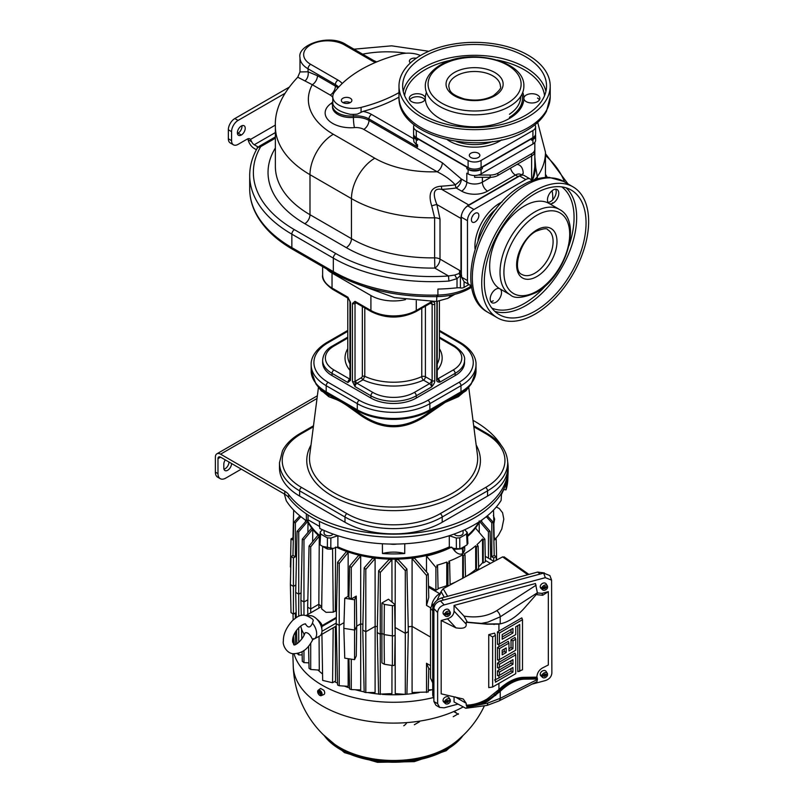 <?xml version="1.0" encoding="UTF-8"?>
<svg xmlns="http://www.w3.org/2000/svg" width="803" height="803" viewBox="0 0 803 803"><rect width="100%" height="100%" fill="white"/><g stroke="black" fill="none" stroke-linecap="round" stroke-linejoin="round"><path stroke-width="1.2" d="M433.098 606.064L432.265 605.101L434.333 603.404M437.013 600.393L441.048 591.58L444.25 597.211M504.455 557.402L502.598 556.87L443.186 588.699L441.048 591.58M432.265 605.101L430.528 608.202L430.528 678.103L432.727 682.881M544.374 572.951L537.629 572.077L441.811 597.874C436.21 599.791 433.178 603.334 432.727 608.503L432.727 695.197L433.901 699.102M551.571 580.097L549.904 575.58L543.641 573.111L440.445 600.895C436.4 602.27 434.222 604.82 433.901 608.554L433.901 701.521L435.949 705.275L439.683 707.433L437.635 703.679L437.635 612.559C437.956 608.825 440.134 606.275 444.179 604.9L545.327 577.668L551.591 580.137L551.872 672.924C551.551 676.658 549.372 679.208 545.327 680.583L531.967 684.176M457.83 704.141L444.179 707.814L439.683 707.433M537.458 592.945L541.995 593.357L548.329 591.65L548.329 664.984L542.708 667.835C539.235 669.782 537.297 672.723 536.906 676.678L537.458 678.997L536.936 681.657L498.824 701.009A5.501 3.363 -116.9 0 0 498.824 701.009L498.824 701.009A5.501 3.363 -116.9 0 0 500.229 698.349L537.458 679.448M454.056 605.432L464.004 616.092L467.366 622.174L487.973 623.971L500.229 623.851A46.193 26.67 120 0 0 524.66 607.781L537.458 593.196L535.45 583.52L454.056 605.432L454.056 611.133C453.735 614.867 451.557 617.417 447.512 618.792L441.178 620.498L441.178 693.832L463.241 698.991L466.212 703.277L466.212 705.164L467.366 707.162L465.83 708.286L454.056 701.963L454.056 696.803M444.802 614.084L444.34 613.622A3.222 2.379 141.1 0 0 444.29 614.124A3.222 2.379 141.1 0 0 444.34 614.596L444.802 615.058A3.142 2.319 141.1 0 0 445.304 615.961L443.657 614.385A3.433 2.539 -38.9 0 1 443.045 612.89A3.433 2.539 -38.9 0 1 445.484 609.497A3.433 2.539 -38.9 0 1 448.977 610.089L450.172 612.027A3.142 2.319 141.1 0 0 447.241 611.374A3.142 2.319 141.1 0 0 444.802 614.084L447.703 612.84M541.985 587.926L541.523 587.465A3.222 2.379 141.1 0 0 541.473 587.967A3.222 2.379 141.1 0 0 541.523 588.438L541.985 588.9A3.142 2.319 141.1 0 0 542.487 589.793L540.841 588.228A3.433 2.539 -38.9 0 1 540.228 586.722A3.433 2.539 -38.9 0 1 542.657 583.329A3.433 2.539 -38.9 0 1 546.16 583.922L547.345 585.869A3.142 2.319 141.1 0 0 544.424 585.206A3.142 2.319 141.1 0 0 541.985 587.926L544.876 586.672M444.802 701.641L444.34 701.18A3.222 2.379 141.1 0 0 444.29 701.681A3.222 2.379 141.1 0 0 444.34 702.153L444.802 702.605A3.142 2.319 141.1 0 0 445.304 703.508L443.657 701.932A3.433 2.539 -38.9 0 1 443.045 700.437A3.433 2.539 -38.9 0 1 445.484 697.044A3.433 2.539 -38.9 0 1 448.977 697.636L450.172 699.584A3.142 2.319 141.1 0 0 447.241 698.921A3.142 2.319 141.1 0 0 444.802 701.641L447.703 700.387M541.985 675.474L541.523 675.012A3.222 2.379 141.1 0 0 541.473 675.514A3.222 2.379 141.1 0 0 541.523 675.985L541.985 676.447A3.142 2.319 141.1 0 0 542.487 677.351L540.841 675.775A3.433 2.539 -38.9 0 1 540.228 674.269A3.433 2.539 -38.9 0 1 542.657 670.876A3.433 2.539 -38.9 0 1 546.16 671.479L547.345 673.416A3.142 2.319 141.1 0 0 544.424 672.763A3.142 2.319 141.1 0 0 541.985 675.474L544.876 674.219M515.727 654.846L515.727 673.687L492.64 687.017L492.64 636.909L495.421 635.303L495.421 682.199L512.946 672.081L512.946 667.474L499.406 675.293L499.406 672.081L512.946 664.272L512.946 659.664L499.406 667.474L499.406 664.272L515.727 654.846L515.034 653.05L498.924 662.355L498.924 659.735M515.727 639.218L515.727 650.239L499.406 659.664L499.406 648.633L508.951 643.123L508.951 650.942L512.946 648.633L512.946 640.824L515.727 639.218L515.034 637.421L511.039 639.72L511.039 647.539L508.951 648.744M508.951 643.123L508.269 641.326L498.924 646.716L498.924 644.106M519.712 671.388L519.712 624.493L515.727 626.792L515.727 634.611L499.406 644.026L499.406 633.005L522.492 619.675L522.492 669.782L517.815 671.679L517.815 625.587M522.492 619.675L521.799 617.878L498.924 631.088L498.924 624.122L487.2 624.212L466.212 622.285L466.212 624.162C466.593 627.735 463.18 628.97 455.984 627.866L441.178 620.498M536.936 593.778L537.157 594.722L542.708 595.284L548.329 591.65M466.212 705.164C473.529 704.974 480.525 702.896 487.2 698.951L498.924 689.546A47.387 27.362 -60 0 1 523.737 677.33L536.906 677.15M498.924 683.383L498.924 689.546L499.596 690.409L494.718 694.786L494.066 693.963M499.596 690.409A46.504 26.85 -60 0 1 523.947 678.425L524.66 679.177A46.193 26.67 120 0 0 500.229 691.323L487.973 701.109L480.856 704.552L487.973 702.976L500.229 698.349L500.229 691.323M524.66 679.177L537.458 678.997M480.856 704.552L467.366 707.162M492.64 687.017L488.736 687.629L488.736 634.661L494.578 633.115L495.421 635.303M494.578 680.011L498.924 677.983L498.924 675.373M499.406 675.293L497.458 675.604L497.458 670.957L498.924 670.164L498.924 667.554M499.406 667.474L497.458 667.785L497.458 663.137L498.924 662.355M499.406 659.664L497.458 659.966L497.458 647.509L498.924 646.716M499.406 644.026L497.458 644.337L497.458 631.881L498.924 631.088M467.366 622.174L466.563 621.944M537.458 592.734L500.229 616.824L487.973 622.104L480.856 623.509M499.406 633.005L497.458 631.881M512.946 633.005L502.186 639.218L502.186 634.611L512.946 628.398L512.946 633.005L511.039 631.911L502.186 637.02M511.039 629.502L511.039 631.911M499.406 648.633L497.458 647.509M512.946 648.633L511.039 647.539M512.946 640.824L511.039 639.72M506.181 652.548L502.186 654.846L502.186 650.239L506.181 647.941L506.181 652.548L504.274 651.444L502.186 652.648M504.274 649.035L504.274 651.444M499.406 664.272L497.458 663.137M492.64 636.909L488.736 634.661M512.946 672.081L511.039 670.987L498.924 677.983M511.039 670.987L511.039 668.578M499.406 672.081L497.458 670.957M512.946 664.272L511.039 663.168L498.924 670.164M511.039 663.168L511.039 660.759M450.081 613.05L450.393 613.552L448.014 614.195L447.622 613.713L450.081 613.05A3.222 2.379 141.1 0 0 450.122 612.649M445.304 615.961A3.142 2.319 141.1 0 0 448.225 616.152A3.142 2.319 141.1 0 0 450.393 613.552M448.014 613.221L450.393 612.579A3.142 2.319 141.1 0 0 450.172 612.027M447.622 613.713L447.793 612.95M444.802 615.058L447.181 614.415L447.181 615.058L448.014 614.195M447.181 614.415L444.34 614.596M447.181 612.83L448.014 614.827M447.532 613.482L446.799 613.823M545.197 587.063L547.576 586.421A3.142 2.319 141.1 0 0 547.345 585.869M547.255 586.893L547.576 587.394L545.197 588.037L544.805 587.555L547.255 586.893A3.222 2.379 141.1 0 0 547.305 586.491M542.487 589.793A3.142 2.319 141.1 0 0 545.408 589.994A3.142 2.319 141.1 0 0 547.576 587.394M541.523 588.438L543.812 587.435M544.805 587.555L544.976 586.782M541.985 588.9L545.197 588.669L545.197 588.037M544.976 587.394L543.812 587.706M545.197 586.421L544.364 586.662M544.805 587.445L544.805 586.692M544.705 587.324L545.197 588.669M450.081 700.607L450.393 701.109L447.622 701.27L450.081 700.607A3.222 2.379 141.1 0 0 450.122 700.206M445.304 703.508A3.142 2.319 141.1 0 0 448.225 703.699A3.142 2.319 141.1 0 0 450.393 701.109M448.014 700.768L450.393 700.136A3.142 2.319 141.1 0 0 450.172 699.584M447.622 701.27L447.793 700.497M444.802 702.605L448.014 702.384L448.014 701.742M447.181 701.973L446.799 701.491L444.34 702.153M447.181 700.377L448.014 702.384M447.532 701.029L446.799 701.38M545.197 674.61L547.576 673.968A3.142 2.319 141.1 0 0 547.345 673.416M547.255 674.44L547.576 674.942L545.197 675.584L544.805 675.102L547.255 674.44A3.222 2.379 141.1 0 0 547.305 674.038M542.487 677.351A3.142 2.319 141.1 0 0 545.408 677.541A3.142 2.319 141.1 0 0 547.576 674.942M541.523 675.985L543.812 674.982M544.805 675.102L544.976 674.339M541.985 676.447L544.364 675.805L544.364 676.447L545.197 675.584M544.976 674.942L543.812 675.263M545.197 673.978L544.364 674.219M544.805 674.992L544.805 674.239M544.705 674.871L545.197 676.216M432.727 610.822L430.528 608.202M431.643 605.653A11.001 6.354 -60 0 1 439.271 593.949L440.666 593.146M490.743 559.51L490.101 531.375L480.796 520.735M488.445 558.185L488.445 531.807L490.101 531.375M479.291 532.53L479.16 522.231M479.15 520.946L488.445 531.807M481.75 521.82L481.72 520.093M450.573 547.295A89.213 51.502 180 0 1 336.598 547.295M479.461 521.619A89.213 51.502 180 0 1 467.537 536.484M319.644 536.484A89.213 51.502 180 0 1 307.117 520.334M467.517 542.798L467.155 544.775A98.98 57.143 180 0 1 463.582 546.953A98.98 57.143 180 0 1 459.808 549.021L456.375 549.232L449.319 546.873A89.354 51.593 180 0 1 337.862 546.873L330.796 549.232L327.373 549.021A98.98 57.143 180 0 1 320.026 544.775L319.664 542.798M319.694 535.551A89.354 51.593 180 0 1 307.408 520.173M478.819 522.04A89.354 51.593 180 0 1 467.487 535.551M467.908 543.591L467.336 532.71L464.756 529.719M449.319 546.873L449.268 535.701L456.315 538.05L459.748 537.839A98.518 56.872 0 0 0 463.251 535.912A98.518 56.872 0 0 0 466.583 533.895L466.944 531.917M463.08 530.472L463.08 533.172A4.587 2.65 180 0 1 460.26 535.621A4.587 2.65 180 0 1 455.261 535.049A4.587 2.65 180 0 1 454.167 534.035M467.155 544.775L466.583 533.895M459.748 537.839L459.808 549.021M382.459 553.518A89.183 51.482 0 0 0 404.722 553.518A26.68 15.398 0 0 0 382.459 553.518L382.389 543.761M322.425 529.719L320.236 531.917L320.598 533.895A98.518 56.872 0 0 0 327.423 537.839L330.856 538.05L337.892 535.711L337.862 546.873M404.782 543.761L404.722 553.518M319.273 543.591L320.236 531.917M333.004 534.035A4.587 2.65 180 0 1 331.92 535.049A4.587 2.65 180 0 1 326.921 535.621A4.587 2.65 180 0 1 324.091 533.172L324.091 530.472M320.598 533.895L320.026 544.775M327.373 549.021L327.423 537.839M396.873 544.053A12.246 7.066 180 0 1 390.308 544.053M308.051 514.994L308.051 519.802L306.405 520.745A114.257 65.966 180 0 1 286.249 500.721L284.342 493.986M308.051 519.802L319.634 526.487M506.271 482.934A114.558 66.137 0 0 0 508.108 472.636L507.807 479.742A114.257 65.966 180 0 1 506.01 489.87L506.271 482.934A114.558 66.137 180 0 1 501.504 493.203L501.132 500.389A114.257 65.966 180 0 1 474.382 524.76A114.257 65.966 180 0 1 319.745 528.444L319.353 521.378A114.558 66.137 180 0 1 306.344 513.86A114.558 66.137 0 0 1 288.608 497.479A18.328 10.58 0 0 0 284.774 494.236L220.564 457.158L217.974 458.654A3.664 2.118 60 0 1 218.727 456.977A3.664 2.118 60 0 1 220.564 457.158M506.01 489.87L503.772 489.519L501.433 494.558M508.108 472.636A114.558 66.137 0 0 0 508.148 471L508.148 468.008A114.558 66.137 180 0 1 417.008 532.75A114.558 66.137 180 0 1 288.608 494.487A18.328 10.58 180 0 0 284.774 491.235L220.564 454.167A7.327 4.236 60 0 0 216.9 453.805L317.356 395.799M501.504 493.203A114.558 66.137 180 0 1 319.353 521.378M472.987 420.33A114.558 66.137 180 0 1 501.202 445.334M507.677 462.016A114.558 66.137 180 0 1 508.148 468.008M301.085 592.805L298.736 594.16L295.695 592.403L297.07 531.375L306.385 520.735L306.344 513.86M473.82 426.784L485.614 433.59A65.987 38.092 180 0 1 485.614 487.471A2.75 1.586 -120 0 1 487.551 490.834L442.192 517.022A68.737 39.688 180 0 1 344.989 517.022L299.619 490.834A68.737 39.688 180 0 1 279.494 462.769L279.494 468.008A68.737 39.688 0 0 0 299.619 496.073L344.989 522.261A68.737 39.688 0 0 0 442.192 522.261L487.551 496.073A68.737 39.688 0 0 0 507.687 468.008L507.687 462.769A68.737 39.688 180 0 1 487.551 490.834L487.551 496.073M217.974 458.654L217.974 473.619A11.001 6.354 120 0 0 220.253 478.658L217.653 477.163A11.001 6.354 -60 0 1 215.375 472.124L215.375 457.158A7.327 4.236 60 0 1 216.9 453.805M225.282 459.888A5.501 3.172 120 0 0 223.806 464.275L223.806 468.008A5.501 3.172 120 0 0 224.94 470.528A5.501 3.172 120 0 0 229.176 469.052A5.501 3.172 120 0 0 231.575 463.522L228.985 462.026A5.501 3.172 120 0 1 223.967 469.213M220.253 478.658A11.001 6.354 120 0 0 225.743 478.116L241.301 469.133M467.145 389.264L458.383 396.692L445.233 402.393L428.39 414.007C405.194 431 381.987 431 358.79 414.007L348.361 406.539C343.865 403.357 339.789 400.998 336.116 399.472L328.798 396.692L320.036 389.264M471.21 384.015A50.95 29.42 180 0 1 460.721 392.808A2.75 1.586 -120 0 0 460.982 391.834A51.322 29.631 180 0 0 476.018 370.876L471.21 384.015L465.86 390.91L459.105 395.106L445.324 401.48L427.999 413.063C405.063 429.786 382.118 429.786 359.182 413.063L348.361 405.455L321.31 390.91L315.97 384.015A50.95 29.42 180 0 0 326.45 392.808A2.75 1.586 -60 0 1 326.189 391.834L357.295 409.791A2.75 1.586 -60 0 0 357.556 410.765L359.182 413.063L358.79 414.007M332.03 375.593A32.08 18.519 180 0 1 322.635 362.504L322.635 360.256A32.08 18.519 0 0 0 332.03 373.355L332.03 375.593L370.906 398.047L370.906 395.799A32.08 18.519 0 0 0 416.275 395.799L431.502 387.006C433.861 384.366 434.945 382.258 434.744 380.712L434.744 304.257C434.945 302.47 433.861 301.617 431.502 301.707L416.275 310.49A32.08 18.519 180 0 1 370.906 310.49L370.906 295.524L332.03 273.08A32.08 18.519 180 0 1 326.67 268.985M455.15 375.593L455.15 373.355A32.08 18.519 0 0 0 464.546 360.256L464.546 362.504A32.08 18.519 180 0 1 455.15 375.593L416.275 398.047A32.08 18.519 180 0 1 370.906 398.047M436.942 301.486L436.681 379.588C436.481 381.375 437.555 382.228 439.924 382.148L455.15 373.355A2.75 1.586 60 0 0 453.213 369.982A29.33 16.933 0 0 0 453.213 346.043L439.412 338.073M347.769 338.073L333.968 346.043A29.33 16.933 0 0 0 333.968 369.982L349.847 379.146A2.75 1.586 120 0 0 347.9 382.519L350.499 380.351L350.499 302.38L347.9 297.21A2.75 1.586 120 0 0 348.472 298.475A2.75 1.586 120 0 0 348.512 298.495M356.171 302.912L355.679 303.203A4.587 2.65 -60 0 1 355.026 303.494L355.026 301.326L370.906 310.49A2.75 1.586 -60 0 0 371.478 311.755L355.599 302.59A2.75 1.586 -60 0 1 355.026 301.326L352.437 303.494L352.437 381.475L355.026 386.634A2.75 1.586 -60 0 1 356.974 383.262L372.853 392.436A29.33 16.933 0 0 0 414.328 392.436L429.555 383.643A2.75 1.586 60 0 1 431.502 387.006L432.144 380.712A1.837 1.054 0 0 0 434.744 380.712M405.485 299.629A32.08 18.519 180 0 1 370.906 295.524M436.681 303.132A1.837 1.054 180 0 0 437.223 302.39L437.223 378.835L439.924 382.148A2.75 1.586 -120 0 0 437.976 378.775L453.213 369.982M437.223 378.835A1.837 1.054 180 0 1 436.681 379.588M421.776 308.252L421.776 376.627A2.75 1.586 180 0 1 425.409 376.758L431.502 380.271A5.501 3.172 60 0 1 432.144 380.712L432.144 304.257L431.502 301.707A2.75 1.586 60 0 1 430.93 302.962L415.703 311.755A2.75 1.586 -120 0 0 416.275 310.49L416.275 300.894M431.151 302.872A2.75 1.586 -60 0 1 431.502 303.946A5.501 3.172 60 0 0 432.144 304.257A1.837 1.054 -0 0 0 434.744 304.257M352.437 303.494A1.837 1.054 180 0 0 355.026 303.494L355.026 386.634L370.906 395.799A2.75 1.586 120 0 1 372.853 392.436M355.679 381.024L361.701 377.551A1.837 1.054 60 0 0 362.996 379.789L364.793 376.346A45.821 26.459 0 0 0 421.776 376.627A2.75 1.385 -114.2 0 0 423.462 380.12A48.571 28.045 180 0 1 362.996 379.789L356.974 383.262A1.837 1.054 60 0 1 355.679 381.024A4.587 2.65 -60 0 0 355.026 381.475A1.837 1.054 180 0 1 352.437 381.475M431.502 380.271A2.75 1.586 120 0 1 429.555 383.643L423.462 380.12A2.75 1.586 120 0 0 425.409 376.758L425.409 306.154M322.635 266.646L322.635 274.947A32.08 18.519 180 0 0 332.03 288.046A2.75 1.586 -60 0 0 332.593 289.301L348.542 298.525L347.9 297.21L332.03 288.046L332.03 273.08M348.542 298.525L349.957 301.627L349.957 379.598A1.837 1.054 0 0 0 350.499 380.351M349.957 301.627A1.837 1.054 -0 0 0 350.499 302.38M333.968 369.982A2.75 1.586 120 0 0 332.03 373.355L347.9 382.519L349.927 379.929M256.418 149.739L254.26 148.495A9.164 5.29 -120 0 1 248.077 139.682L247.836 138.809M275.369 148.023A125.559 72.491 0 0 0 304.809 223.696L346.284 247.635A120.972 69.841 0 0 0 434.814 268.072L448.486 275.971L448.937 281.06L457.017 278.661L460.42 275.489A3.664 2.118 0 0 0 461.584 275.57A2.68 1.546 -120 0 0 461.364 274.425A3.664 0.944 -160.9 0 1 459.145 273.452A3.664 2.078 57.3 0 0 460.42 275.489L460.42 287.926A7.327 4.236 0 0 0 457.017 287.825A139.3 80.43 180 0 1 437.916 289.08L437.916 295.062A139.3 80.43 180 0 1 333.325 271.585L291.85 247.635A143.888 83.07 180 0 1 249.703 188.896L249.703 175.425A143.888 83.07 0 0 0 291.85 234.165L291.85 247.635A3.664 2.118 -60 0 0 292.603 249.311C275.178 239.214 262.852 227.139 255.645 213.096C251.7 205.247 249.723 197.177 249.703 188.896M468.992 284.543L464.054 287.394A3.664 2.118 180 0 1 460.42 287.926M471.421 285.165A9.164 5.29 -60 0 1 469.364 284.754L464.184 281.763A9.164 5.29 -60 0 1 464.054 281.682L461.584 277.165L461.584 275.57M469.364 284.754A9.164 5.29 -60 0 1 467.466 280.558L461.584 277.165M467.466 280.558L467.466 220.695L461.313 217.141L461.364 274.425M275.369 138.176L261.276 146.307A3.664 2.118 0 0 0 260.393 147.15A140.224 80.952 0 0 0 294.44 229.678L335.915 253.628A135.637 78.313 0 0 0 448.486 275.971L454.839 275.017L459.145 273.452A7.327 4.236 120 0 0 459.687 270.46L460.982 273.432A7.819 4.517 120 0 0 461.313 271.605M460.982 273.432L460.982 218.456L436.902 204.554L440.004 219.058L440.004 259.098L459.687 270.46M332.783 101.7A11.001 6.354 180 0 1 330.946 103.567A25.666 14.815 0 0 0 328.467 120.229A25.666 14.815 0 0 0 354.444 127.617A11.001 6.354 180 0 1 363.779 129.403L437.123 171.752C444.852 175.596 450.895 179.952 455.241 184.82A98.508 56.872 180 0 1 441.399 186.176A7.327 0.582 -93.2 0 0 441.791 189.408L468.761 204.986A11.001 6.354 120 0 0 465.198 208.047M461.855 213.839A11.001 6.354 120 0 0 460.982 218.456M468.761 204.986L518.015 176.55L515.416 175.054L487.551 191.144A18.328 10.58 180 0 1 461.635 191.144L456.184 187.992A7.327 4.236 120 0 0 461.374 179.019A7.327 1.666 -39.5 0 1 455.241 184.82A7.327 1.425 -98 0 0 456.184 187.992A102.473 59.161 180 0 1 441.791 189.408C433.851 187.892 432.225 192.941 436.902 204.554A7.327 1.486 158.4 0 0 431.733 205.949L434.634 217.824L434.634 257.853A7.327 4.236 180 0 1 440.004 259.098A7.327 4.236 120 0 1 434.814 268.072L434.634 257.853A113.645 65.615 0 0 1 351.463 238.662L351.463 198.622A113.645 65.615 0 0 0 434.634 217.824A7.327 4.236 180 0 1 440.004 219.058M520.374 175.616A11.001 6.354 120 0 0 518.015 176.55M474.593 175.476L474.593 177.282L490.151 177.282A11.001 6.354 0 0 0 497.92 175.425L531.626 155.973A11.001 6.354 0 0 0 534.838 151.486L534.838 142.362A9.164 5.29 180 0 0 535.601 140.254L535.601 135.767A9.164 5.29 180 0 1 532.921 139.511L531.626 140.254A11.001 6.354 0 0 0 534.838 136.018M534.838 142.502L534.818 166.572A7.327 1.646 2.9 0 0 535.701 167.325L534.838 157.067M413.675 138.758L413.896 141.609A9.164 5.29 180 0 0 416.275 143.998L417.57 144.751L417.57 146.989L415.322 143.356M416.275 143.998L416.275 139.511L417.57 140.254L417.57 138.758L466.814 167.195A11.001 6.354 0 0 0 471.251 168.75M482.372 168.69A11.001 6.354 0 0 1 466.814 168.69L468.109 169.443A9.164 5.29 180 0 0 481.077 169.443L482.372 168.69L482.372 167.195L531.626 138.758A11.001 6.354 0 0 0 533.614 137.193M490.834 177.272L482.372 182.161A11.001 6.354 180 0 1 466.814 182.161L466.814 173.187L468.109 173.93L468.109 169.443M333.325 134.272A32.993 19.051 120 0 0 309.988 174.683A118.222 68.255 0 0 1 275.369 126.412C274.606 110.232 282.064 93.831 297.752 77.198L312.287 84.716A85.228 49.204 0 0 0 333.325 134.272L374.8 158.221A80.651 46.564 0 0 0 437.123 171.752A7.327 4.236 120 0 0 442.312 162.778L461.374 179.019L466.814 182.161A7.327 4.236 -60 0 1 461.635 191.144M420.481 55.517A20.165 11.643 0 0 0 400.165 54.142A128.309 74.077 0 0 0 334.5 92.054A20.165 11.643 0 0 0 332.783 96.751L332.783 102.734A20.165 11.643 0 0 0 332.994 104.43C334.961 108.887 340.633 112.159 350.018 114.257A20.165 11.643 0 0 0 357.445 114.086L363.026 111.386A128.309 74.077 0 0 0 398.991 97.103M332.783 97.404A11.001 6.354 180 0 0 330.214 95.065L312.287 84.716A7.327 4.236 120 0 0 317.466 75.733L335.393 86.082A18.328 10.58 180 0 1 337.933 87.908M304.899 80.952A7.327 5.23 103.9 0 0 308.051 71.788L317.466 75.733M297.752 77.198L299.991 71.949L308.051 71.788L308.051 68.797L335.393 84.586A18.328 10.58 180 0 1 338.645 87.125M534.176 179.792A22.916 13.229 0 0 0 537.327 176.61L535.701 167.325C534.698 174.05 533.553 178.326 532.248 180.143A7.327 1.024 22.3 0 0 531.998 180.093C532.941 178.366 533.885 173.86 534.818 166.572M531.998 180.093L531.626 181.418L532.248 180.143L532.259 181.046M441.399 186.176C431.02 186.908 427.798 193.503 431.733 205.949M454.839 275.017A3.664 0.612 59.2 0 0 457.017 278.661L457.017 287.825M257.281 148.184L257.281 146.497A7.327 4.236 180 0 1 258.154 147.1M257.281 146.497L254.26 144.751A4.587 2.65 -120 0 1 251.67 141.76L248.077 139.682M284.643 93.539L238.059 120.43A9.164 5.29 120 0 0 231.575 131.652L231.575 140.635A9.164 5.29 120 0 0 233.482 144.831A9.164 5.29 120 0 0 238.059 144.379L247.133 139.14A5.501 3.172 -60 0 1 249.884 138.869A5.501 3.172 -60 0 1 250.496 139.441L251.67 141.76M238.059 120.43L234.817 118.563L288.689 87.457M234.817 118.563A9.164 5.29 120 0 0 228.343 129.785L228.343 138.758A9.164 5.29 120 0 0 230.24 142.954L233.482 144.831M241.934 125.73A5.501 3.172 120 0 1 238.089 133.127L241.332 135.004A5.501 3.172 120 0 0 244.925 130.156A5.501 3.172 120 0 0 244.082 125.75A5.501 3.172 120 0 0 241.332 126.021L241.271 126.061A5.501 3.172 120 0 0 237.678 130.909A5.501 3.172 120 0 0 238.521 135.316A5.501 3.172 120 0 0 241.271 135.045M237.427 133.459A5.501 3.172 120 0 0 238.029 133.168M535.46 134.834A9.164 5.29 180 0 1 535.601 135.767M534.838 149.238A11.001 6.354 0 0 1 531.626 153.724L497.92 173.187A11.001 6.354 0 0 1 490.151 175.044L478.247 175.044A9.164 5.29 0 0 0 481.077 173.93L532.921 143.998A9.164 5.29 0 0 0 534.838 142.362M478.247 175.044A9.164 5.29 180 0 1 468.109 173.93M477.936 168.75A11.001 6.354 0 0 0 482.372 167.195M415.573 137.193A11.001 6.354 0 0 0 417.57 138.758M414.358 136.018A11.001 6.354 0 0 0 417.57 140.254M416.275 139.511A9.164 5.29 180 0 1 413.585 135.767A9.164 5.29 180 0 1 413.726 134.834M332.783 96.751A20.165 11.643 0 0 0 361.089 107.401A128.309 74.077 0 0 0 398.991 92.616M416.265 58.228A5.27 3.041 0 0 0 409.379 61.128A5.27 3.041 0 0 0 410.413 62.935M342.881 102.563A5.27 3.041 180 0 1 341.335 100.415A5.27 3.041 180 0 1 344.587 97.605A5.27 3.041 180 0 1 350.329 98.257A5.27 3.041 180 0 1 351.875 100.415A5.27 3.041 180 0 1 348.622 103.226A5.27 3.041 180 0 1 342.881 102.563M343.052 102.654A5.27 3.041 180 0 1 350.168 102.654M534.928 124.796A9.164 5.29 180 0 1 535.601 126.794A9.164 5.29 180 0 1 532.921 130.528L481.077 160.459A9.164 5.29 180 0 1 468.109 160.459L416.275 130.528L416.275 137.634A9.164 5.29 180 0 1 413.585 133.9L413.585 126.794A9.164 5.29 180 0 1 414.258 124.796M416.275 137.634L468.109 167.566A9.164 5.29 180 0 0 481.077 167.566L532.921 137.634A9.164 5.29 180 0 0 535.601 133.9L535.601 126.794M416.275 130.528A9.164 5.29 180 0 1 413.585 126.794M478.317 157.508A5.27 3.041 180 0 1 472.576 158.171A5.27 3.041 180 0 1 469.323 155.36A5.27 3.041 180 0 1 470.869 153.212A5.27 3.041 180 0 1 476.611 152.55A5.27 3.041 180 0 1 479.863 155.36A5.27 3.041 180 0 1 478.317 157.508M537.538 98.076A8.02 4.627 180 0 1 539.465 99.853M409.731 99.853A8.02 4.627 180 0 1 422.98 98.076A8.02 4.627 180 0 1 424.907 99.853M421.133 55.136A75.612 43.653 0 0 0 398.991 86.011A75.612 43.653 0 0 0 445.655 126.332A75.612 43.653 0 0 0 528.053 116.877A75.612 43.653 180 0 0 550.206 86.011A75.612 43.653 180 0 0 503.531 45.681A75.612 43.653 180 0 0 421.133 55.136M423.723 56.642A71.939 41.535 180 0 1 502.126 47.628A71.939 41.535 180 0 1 546.532 86.011A71.939 41.535 180 0 1 525.463 115.381A71.939 41.535 0 0 1 447.06 124.385A71.939 41.535 0 0 1 402.654 86.011A71.939 41.535 0 0 1 423.723 56.642M426.433 92.365A49.264 28.436 0 0 0 425.329 98.357A8.02 4.627 180 0 1 420.381 102.633A8.02 4.627 180 0 1 411.648 101.63A8.02 4.627 180 0 1 409.299 98.357A8.02 4.627 180 0 1 414.248 94.071A8.02 4.627 180 0 1 422.98 95.075A8.02 4.627 180 0 1 425.329 98.357A49.264 28.436 0 0 0 474.593 126.794A8.02 4.627 180 0 1 478.769 127.476M470.417 127.476A8.02 4.627 180 0 1 474.593 126.794A49.264 28.436 0 0 0 509.423 118.463A49.264 28.436 0 0 0 523.857 98.357A8.02 4.627 180 0 1 528.806 94.071A8.02 4.627 180 0 1 537.538 95.075A8.02 4.627 180 0 1 539.887 98.357A8.02 4.627 180 0 1 534.939 102.633A8.02 4.627 180 0 1 526.206 101.63A8.02 4.627 180 0 1 523.857 98.357A49.264 28.436 0 0 0 522.753 92.365M467.466 220.695A9.164 5.29 -60 0 1 473.951 209.473L467.788 205.919A9.164 5.29 -60 0 0 461.313 217.141M531.757 180.665A9.164 5.29 -60 0 0 530.371 179.089A9.164 5.29 -60 0 0 525.784 179.541L473.951 209.473M471.401 219.791A5.27 3.041 -60 0 1 473.7 214.481A5.27 3.041 -60 0 1 477.755 213.076A5.27 3.041 -60 0 1 478.849 215.485A5.27 3.041 -60 0 1 476.55 220.785A5.27 3.041 -60 0 1 472.485 222.2A5.27 3.041 -60 0 1 471.401 219.791M525.784 179.541L519.631 175.987A9.164 5.29 -60 0 1 524.218 175.536L530.371 179.089M519.631 175.987L467.788 205.919M493.263 300.794A8.02 4.627 -60 0 1 490.763 301.567M555.626 189.217A8.02 4.627 -60 0 1 550.537 201.583A8.02 4.627 -60 0 1 548.037 202.356M535.189 314.043A75.612 43.653 120 0 0 584.574 247.424A75.612 43.653 120 0 0 572.991 186.838A75.612 43.653 120 0 0 535.189 190.582A75.612 43.653 -60 0 0 485.795 257.211A75.612 43.653 -60 0 0 497.378 317.797A75.612 43.653 -60 0 0 535.189 314.043M535.189 311.052A71.939 41.535 -60 0 1 499.215 314.615A71.939 41.535 -60 0 1 488.184 256.97A71.939 41.535 -60 0 1 535.189 193.573A71.939 41.535 120 0 1 571.154 190.01A71.939 41.535 120 0 1 582.185 247.655A71.939 41.535 120 0 1 535.189 311.052M501.363 227.962A8.02 4.627 -60 0 1 499.867 231.916A49.264 28.436 120 0 0 499.867 288.799A8.02 4.627 -60 0 1 501.092 295.223A8.02 4.627 -60 0 1 495.852 302.289A8.02 4.627 -60 0 1 491.848 302.691A8.02 4.627 -60 0 1 490.613 296.267A8.02 4.627 -60 0 1 495.852 289.2A8.02 4.627 -60 0 1 499.867 288.799L510.236 294.791A49.264 28.436 -60 0 1 502.678 255.314A49.264 28.436 -60 0 1 534.858 211.902A49.264 28.436 120 0 1 559.49 209.463C582.998 221.347 565.633 276.995 536.233 292.483C523.064 298.174 514.392 298.947 510.236 294.791M559.49 209.463L549.122 203.48A8.02 4.627 -60 0 1 547.897 197.056A8.02 4.627 -60 0 1 553.137 189.99A8.02 4.627 -60 0 1 557.141 189.588A8.02 4.627 -60 0 1 558.366 196.012A8.02 4.627 -60 0 1 553.137 203.079A8.02 4.627 -60 0 1 549.122 203.48A49.264 28.436 120 0 0 524.489 205.919A49.264 28.436 120 0 0 499.867 231.916A8.02 4.627 -60 0 1 497.187 235.199M473.007 215.324A5.27 3.041 -60 0 1 472.054 216.961M305.461 520.093L305.421 521.82M308.021 522.231L307.88 532.53M312.758 529.468L312.648 541.694M318.871 608.132L318.841 604.247L310.711 608.945L310.711 546.803L319.283 536.153L318.841 604.247A89.524 51.683 0 0 0 321.622 606.546M335.534 547.084L335.343 610.973L336.447 612.006M344.005 622.646L339.227 625.407L336.176 623.65L337.571 562.311L346.274 551.731A88.089 50.86 0 0 0 348.161 552.404L348.101 596.358M356.281 596.087L356.713 626.159L354.896 630.074L343.835 628.358L344.758 598.285L354.565 599.801L356.281 596.087L351.272 598.988L348.904 597.613L349.616 566.115L358.55 555.495A88.089 50.86 0 0 0 360.698 556.017L360.688 623.871A89.524 51.683 0 0 0 362.886 624.353M362.765 630.004L365.807 631.76L365.807 692.557L364.171 692.126L362.765 630.004L364.171 567.882L372.602 558.226A88.089 50.86 0 0 0 375.091 558.557L375.131 626.38A89.524 51.683 0 0 0 377.35 626.631M384.356 604.408L381.907 602.993L381.907 633.316L384.115 634.591L384.356 604.408L392.376 605.653A1.807 1.044 0 0 0 394.132 605.382A1.807 1.044 0 0 0 394.664 604.629L395.136 634.561A2.289 1.325 180 0 1 395.136 634.591A2.289 1.325 180 0 1 394.474 635.514A2.289 1.325 180 0 1 392.255 635.856L384.115 634.591L384.356 664.272L381.907 662.856L381.907 633.316L380.271 634.27L377.219 632.503L378.614 570.843L388.983 559.621A88.089 50.86 0 0 0 391.934 559.681L391.984 602.109M395.026 627.484A89.524 51.683 0 0 0 395.156 627.484L395.247 559.681A88.089 50.86 0 0 0 398.198 559.621L406.92 569.036L408.336 631.57L406.92 694.103L405.294 694.384L405.294 633.326L395.156 627.484L395.247 693.621L405.294 694.384M408.225 626.792A89.524 51.683 0 0 0 412.049 626.38L412.09 558.557L426.513 575.43L428.22 573.924L414.569 558.226A88.089 50.86 180 0 1 412.09 558.557M426.483 571.907L426.473 556.017L435.909 567.44L437.565 566.115L436.862 565.272A98.899 57.103 0 0 0 446.799 562.06L447.954 563.485L449.61 562.311L448.787 561.307A98.899 57.103 0 0 0 462.699 554.773L463.351 555.596L465.007 554.642L464.345 553.829A98.899 57.103 0 0 0 475.657 545.789L476.47 546.803L478.126 546.07L476.962 544.645A98.899 57.103 0 0 0 482.523 538.913L483.215 539.757L484.882 539.164L475.316 527.822M450.965 547.425A88.089 50.86 180 0 1 426.473 556.017M453.976 548.429L462.608 548.921L464.646 546.391L464.726 550.306L463.14 553.337L463.03 548.68M451.647 547.084L454.829 551.089C457.71 553.99 460.3 554.843 462.608 553.648L463.14 553.337M478.598 566.868A99.281 57.314 180 0 0 482.633 562.612L483.215 562.953L485.383 561.698L484.882 539.164M437.565 566.115L438.077 589.011L435.909 590.265L428.491 585.979M447.753 586.25L446.749 585.668A99.281 57.314 180 0 1 438.067 588.509M455.933 581.874A99.281 57.314 180 0 1 450.112 584.383M478.126 546.07L478.638 568.654L476.47 569.909L475.717 569.468A99.281 57.314 180 0 1 465.991 576.484M435.909 590.265L435.909 567.44M446.749 585.668L446.799 562.06M447.954 586.15L447.954 563.485M450.122 584.985L449.61 562.311M462.699 578.421L462.699 554.773M463.351 577.899L463.351 555.596M465.509 576.745L465.007 554.642M475.717 569.468L475.657 545.789M476.47 569.909L476.47 546.803M482.633 562.612L482.523 538.913M483.215 562.953L483.215 539.757M428.22 573.924L428.752 597.462L426.513 605.412L426.513 575.43M430.528 637.05L412.049 626.38L412.09 692.497L428.22 692.015L428.752 668.477L426.513 663.288L426.513 692.507M391.964 665.456L391.934 693.621L378.614 694.173L377.219 632.503M364.171 567.882L365.807 569.357L365.807 631.76L375.131 626.38L375.091 692.497L365.807 692.557M354.565 599.801L354.565 659.664L356.281 655.951L356.713 626.159L360.688 623.871L360.698 689.958L351.272 689.576L351.272 659.153M336.176 623.65L337.571 684.999L339.227 685.732L348.161 686.344L348.121 658.671M336.236 626.029L320.859 634.912M321.923 634.29L322.665 680.402L332.562 682.741L335.534 681.024L335.363 626.43M308.553 646.224L309.055 668.307L310.711 669.491L319.283 670.093L319.062 636.347M317.978 670.003A88.069 50.85 0 0 0 322.555 673.998M334.49 681.627A88.069 50.85 0 0 0 337.531 683.152M344.346 686.093A88.069 50.85 0 0 0 349.596 687.98M355.418 689.757A88.069 50.85 0 0 0 364.16 691.855M367.864 692.567A88.069 50.85 0 0 0 378.614 694.043M382.288 694.364A88.069 50.85 0 0 0 404.893 694.364M405.886 694.284A88.069 50.85 0 0 0 419.307 692.567M428.25 690.68A88.069 50.85 0 0 0 431.753 689.757M293.406 636.337A101.037 58.338 0 0 0 292.593 642.179M294.008 653.823A101.037 58.338 0 0 0 433.168 697.606M293.236 665.797A100.355 57.946 0 0 0 293.246 666.239A100.355 57.946 0 0 0 354.976 718.645A100.355 57.946 0 0 0 462.899 707.072M321.873 695.177L321.983 695.348A3.222 1.857 -120 0 0 322.013 695.328L323.87 694.515A3.433 1.987 60 0 0 324.141 694.334A3.433 1.987 60 0 0 323.88 690.319L320.638 688.452A3.433 1.987 60 0 0 320.437 688.572A3.433 1.987 60 0 0 320.367 688.623M484.269 706.108A100.395 100.395 0 0 1 453.635 743.478L453.635 743.478A75.914 43.824 180 0 1 447.271 747.653A75.914 43.824 180 0 1 333.546 743.478L333.546 743.478A100.395 100.395 0 0 1 293.215 664.894M454.247 711.317L457.098 713.526L453.695 711.558M419.507 721.756L414.328 724.748L419.507 721.756M403.768 725.761A13.731 7.93 0 0 0 406.8 722.6A13.751 7.94 180 0 1 403.789 725.771M453.213 716.708L458.393 713.716L458.393 714.279M318.51 690.078L317.898 690.52A3.142 1.817 -120 0 0 318.46 694.043A3.142 1.817 -120 0 0 321.29 695.649L321.983 695.348A3.222 1.857 -120 0 0 322.274 695.167A3.222 1.857 -120 0 0 322.515 694.896L321.822 695.197A3.142 1.817 -120 0 0 321.26 691.684A3.142 1.817 -120 0 0 318.43 690.078L319.042 689.636A3.222 1.857 -120 0 0 318.801 689.757A3.222 1.857 -120 0 0 318.741 689.807A3.222 1.857 -120 0 0 318.6 689.948M318.43 690.078L320.267 692.035M321.822 695.197L319.875 692.256M321.29 695.649L319.845 693.471L320.447 693.119M317.898 690.52L319.343 692.708L319.995 692.327M319.845 693.471L319.343 692.708M318.992 692.999L320.056 692.276M320.216 692.186L320.628 692.808M432.727 689.717L428.27 689.897M493.745 561.247L493.745 557.944L491.807 556.82L491.807 522.783L493.464 522.492L487.331 515.817M496.244 560.273L496.164 556.559L493.745 557.944M486.307 516.66L491.807 522.783M491.807 556.82L494.216 555.435L493.464 522.492M494.216 555.435L496.164 556.559M496.635 560.062L496.164 538.923L494.216 540.048L493.534 510.076M494.166 537.779L496.164 538.923M290.776 567.219L290.586 575.801M290.385 566.988L291.017 538.923L293.015 537.779M293.647 510.076L292.965 540.048L291.017 538.923M290.385 584.614L291.017 612.679L293.426 614.074L293.426 586.371L290.385 584.614L291.017 556.559L292.965 555.435L293.707 522.492L295.374 522.783L300.874 516.66M293.015 613.833L293.155 619.936M293.517 636.026L294.049 644.829M295.855 584.975L293.426 586.371L293.426 557.944L291.017 556.559M299.84 515.817L293.707 522.492M295.374 522.783L295.374 556.82L293.426 557.944M293.426 614.074L295.374 612.95L295.374 618.169M295.374 632.091L295.374 644.528M295.374 556.82L292.965 555.435M295.695 592.403L296.257 617.587M296.548 630.305L296.859 643.795M302.159 654.917L298.736 654.897L297.07 653.431M297.07 531.375L298.736 531.807L298.736 616.302M298.736 627.715L298.736 642.39M298.736 653.15L298.736 654.897M298.736 531.807L308.031 520.946M307.84 599.761L303.966 601.999L300.914 600.232L301.266 615.489M301.567 629.12L301.798 638.987M302.079 651.655L302.299 661.301L303.966 662.626L308.924 662.856M300.914 600.232L302.299 539.164L303.966 539.757L303.966 615.188M303.966 633.778L303.966 635.354M303.966 650.45L303.966 662.626M303.966 539.757L312.769 529.067M311.865 527.822L302.299 539.164M310.711 612.84L310.711 608.945L307.669 607.188L307.83 614.506M310.711 643.414L310.711 669.491M307.669 607.188L309.055 546.07L310.711 546.803M318.118 535.059L309.055 546.07M321.802 628.749L321.923 625.718C322.184 624.332 320.236 621.893 316.071 618.39A11.453 6.615 -120 0 1 321.802 628.749A11.453 6.615 60 0 1 319.504 636.106L314.224 638.927A11.262 6.504 60 0 1 312.447 639.399C310.289 634.641 307.93 632.403 305.381 632.674L304.839 633.306C303.193 639.208 295.313 646.134 293.808 644.809L292.543 641.095C292.513 631.158 303.404 622.787 305.541 624.122L305.642 624.353M304.407 634.39A11.262 6.504 60 0 1 300.814 625.918M308.392 616.082A11.453 6.615 -120 0 1 311.684 615.851A11.453 6.615 60 0 1 313.883 616.774A11.453 6.615 60 0 1 316.071 618.39M311.684 615.851L306.304 615.419M335.343 610.973L333.275 612.167L326.038 612.338L321.662 608.915L322.665 546.401L333.205 548.429M313.421 638.606C309.476 645.411 305.481 653.622 292.724 653.702C285.577 652.688 282.415 643.825 283.379 641.085C283.188 634.25 286.36 627.273 292.874 620.187C297.271 617.166 301.757 611.113 312.598 619.173L313.27 620.297L312.447 623.168A11.262 6.504 60 0 1 314.224 638.927M321.983 626.501L336.306 618.23M332.562 682.741L333.195 627.785M312.447 623.168C310.289 628.016 307.93 628.217 305.381 623.76M333.275 612.167L332.562 548.8M337.571 562.311L339.227 563.485L339.227 685.732M339.227 563.485L348.161 552.404M343.835 628.358L344.758 658.149L354.565 659.664M344.758 598.285L348.944 595.876M349.616 566.115L351.272 567.44L360.698 556.017M351.272 598.988L351.272 567.44M348.934 658.791L349.616 688.984L351.272 689.576M365.807 569.357L375.091 558.557M378.614 570.843L380.271 572.469L380.271 694.465M394.664 604.629A1.807 1.044 0 0 0 394.333 604.047L388.471 599.209L381.907 602.993M380.271 572.469L391.934 559.681M395.136 634.591L394.664 664.513A1.807 1.044 180 0 1 394.132 665.245A1.807 1.044 180 0 1 392.376 665.516L384.356 664.272M395.247 559.681L405.294 570.662L405.294 633.326L408.336 631.57M405.294 570.662L406.92 569.036M509.423 117.328A47.889 27.643 0 0 0 521.94 94.222M441.811 597.874L443.386 600.102M540.128 574.055L537.629 572.077M433.901 701.521L437.635 703.679M437.635 612.559L433.901 608.554M545.327 577.668L543.641 573.111M440.445 600.895L444.179 604.9M499.747 623.941A47.387 27.362 -60 0 1 498.924 624.122A0.913 0.662 78.1 0 1 498.944 624.061M537.107 678.234L523.947 678.425A0.913 0.703 89.2 0 1 523.737 677.33M495.702 695.478L494.718 694.786C486.277 701.902 476.892 705.666 466.563 706.078M466.212 703.277L455.231 696.934M465.83 708.286L487.08 705.405L487.973 702.976M455.984 627.866L447.512 618.792M454.056 611.133L466.212 624.162M500.229 623.851L500.229 616.824A5.501 2.981 -122.9 0 0 496.736 610.661L536.083 585.206M496.736 610.661C487.521 616.302 476.601 618.119 464.004 616.092M541.995 593.357L542.708 595.284M494.066 624.513L494.718 624.041M433.901 610.17L432.727 608.503M432.727 695.197L433.901 697.486M527.802 574.717L502.598 556.87M443.186 588.699L447.622 596.308M430.528 678.103L432.727 682.44M440.225 594.491L439.271 593.949M456.375 549.232L456.315 538.05M330.856 538.05L330.796 549.232M288.608 497.479L288.608 494.487M317.014 398.479L220.564 454.167M284.774 494.236L284.774 491.235M217.974 473.619L215.375 472.124M485.614 487.471L440.245 513.659A2.75 1.586 -120 0 1 442.192 517.022L442.192 522.261M440.245 513.659A65.987 38.092 180 0 1 346.926 513.659A2.75 1.586 -60 0 0 344.989 517.022L344.989 522.261M346.926 513.659L301.567 487.471A2.75 1.586 -60 0 0 299.619 490.834L299.619 496.073M301.567 487.471A65.987 38.092 180 0 1 301.567 433.59L313.361 426.784M476.179 445.053A86.824 50.127 180 0 1 454.98 495.973A86.824 50.127 180 0 1 348.241 503.27A86.824 50.127 180 0 1 311.002 445.053M313.491 425.781L300.192 433.449A2.75 1.586 60 0 1 301.567 433.59M507.687 462.769C507.255 451.055 500.349 441.289 486.989 433.449A2.75 1.586 120 0 0 485.614 433.59M318.47 387.237L309.727 454.91A84.094 48.551 0 0 0 358.539 502.648A84.094 48.551 0 0 0 453.053 492.851A84.094 48.551 0 0 0 477.444 454.91L468.711 387.237M451.055 399.472A2.75 1.987 -115.8 0 1 451.527 398.117L460.721 392.808L459.105 395.106A2.75 2.399 -106.2 0 0 458.383 396.692M438.809 406.539A2.75 1.124 -123.2 0 1 438.819 405.455L429.615 410.765A2.75 1.586 -120 0 0 429.876 409.791L460.982 391.834L460.982 385.701A51.322 29.631 0 0 0 476.018 364.743L476.018 370.876M445.324 401.48A2.75 1.586 -120 0 0 445.233 402.393M348.361 406.539A2.75 1.124 -56.8 0 0 348.361 405.455L357.556 410.765A50.95 29.42 180 0 0 429.615 410.765L427.999 413.063L428.39 414.007M336.116 399.472A2.75 1.987 -64.2 0 0 335.654 398.117L326.45 392.808L328.076 395.106A2.75 2.399 -73.8 0 1 328.798 396.692M311.162 370.876L311.162 364.743A51.322 29.631 0 0 0 326.189 385.701L326.189 391.834A51.322 29.631 180 0 1 311.162 370.876L315.97 384.015M347.769 331.338L328.136 342.67A48.571 28.045 0 0 0 328.136 382.328L359.242 400.285A48.571 28.045 0 0 0 427.939 400.285A2.75 1.586 60 0 1 429.876 403.658L429.876 409.791A51.322 29.631 180 0 1 357.295 409.791L357.295 403.658A51.322 29.631 0 0 0 429.876 403.658L460.982 385.701A2.75 1.586 60 0 0 459.045 382.328A48.571 28.045 0 0 0 459.045 342.67L439.412 331.338M328.136 382.328A2.75 1.586 120 0 0 326.189 385.701L357.295 403.658A2.75 1.586 120 0 1 359.242 400.285M328.136 342.67A2.75 1.586 -120 0 0 326.761 342.54C313.582 350.54 310.831 359.644 311.162 364.743M459.045 342.67A2.75 1.586 -60 0 1 460.42 342.54C473.599 350.54 476.34 359.644 476.018 364.743M427.939 400.285L459.045 382.328M416.275 398.047L416.275 395.799A2.75 1.586 60 0 0 414.328 392.436M453.213 346.043A2.75 1.586 -60 0 1 454.578 345.902L439.412 337.14M437.223 378.343L437.976 378.775A2.75 1.586 -60 0 1 437.233 379.036M437.223 363.849A45.821 26.459 0 0 0 439.412 355.769L439.412 301.255M439.412 348.713A48.571 28.045 180 0 1 437.223 370.334M431.502 303.946L430.358 303.293M361.701 377.551L362.344 376.426L362.344 306.485M355.779 302.691A1.837 1.054 -120 0 0 355.679 303.203M362.344 376.426A1.837 1.054 0 0 1 364.793 376.346L364.793 307.9M333.968 346.043A2.75 1.586 -120 0 0 332.593 345.902C326.57 349.064 323.248 353.852 322.635 360.256M349.957 370.334A48.571 28.045 180 0 1 347.769 348.713M347.769 298.064L347.769 355.769A45.821 26.459 0 0 0 349.957 363.849M454.779 294.33L447.823 298.355A20.165 11.643 -120 0 0 450.694 295.243M447.823 298.355L436.42 301.506A20.165 0.723 -91.4 0 0 436.792 295.092M294.44 229.678A3.664 2.118 120 0 0 291.85 234.165L333.325 258.114L333.325 271.585A3.664 2.118 -60 0 0 334.078 273.261L292.603 249.311M335.915 253.628A3.664 2.118 120 0 0 333.325 258.114A139.3 80.43 0 0 0 448.937 281.06M471.562 286.049L470.136 286.872A48.571 28.045 180 0 1 437.916 295.062L437.856 296.608C397.746 297.251 363.157 289.471 334.078 273.261M471.773 287.173L469.384 288.558A3.664 2.118 -120 0 0 470.136 286.872L470.136 285.075M564.479 181.92A135.637 78.313 0 0 0 545.468 155.501M552.464 203.42A120.972 69.841 0 0 0 552.544 202.747M552.765 199.776A120.972 69.841 0 0 0 552.093 190.702M547.275 177.393A120.972 69.841 0 0 0 545.468 174.301M261.276 146.307A3.664 2.118 -120 0 0 259.449 146.126L257.201 148.324C252.232 157.057 249.733 166.091 249.703 175.425M275.369 126.412L275.369 166.452A118.222 68.255 0 0 0 309.988 214.712L351.463 238.662A7.327 4.236 120 0 1 346.284 247.635M304.809 223.696A7.327 4.236 120 0 0 309.988 214.712L309.988 174.683L351.463 198.622A32.993 19.051 120 0 1 374.8 158.221M464.054 287.394L464.054 281.682M531.626 153.724L531.626 180.394M521.619 174.913A7.327 4.236 0 0 1 523.195 173.558A18.328 10.58 120 0 0 517.062 164.374M482.372 177.282L482.372 182.161A7.327 4.236 -120 0 0 487.551 191.144M466.814 168.69L466.814 167.195M363.026 111.386A21.992 12.697 180 0 1 371.558 114.438A3.664 2.118 120 0 0 368.968 118.934L368.968 120.43L442.312 162.778M353.36 114.377L353.41 115.943A18.328 10.58 180 0 1 368.968 118.934L417.57 146.989M371.558 114.438L413.585 138.708M332.803 103.175L332.492 105.464A18.328 10.58 0 0 0 353.41 115.943L353.41 117.439A18.328 10.58 180 0 1 368.968 120.43A7.327 4.236 120 0 1 363.779 129.403M332.492 105.464L332.492 106.96A18.328 10.58 0 0 0 353.41 117.439A7.327 0.843 85.3 0 0 354.444 127.617M330.214 95.065A7.327 4.236 120 0 0 335.393 86.082L335.393 84.586A3.664 2.118 120 0 1 337.993 80.099A21.992 12.697 180 0 1 342.208 83.512M406.157 53.219A76.064 43.914 0 0 0 362.605 54.162M537.327 178.838L537.327 176.61A113.645 65.615 0 0 0 545.468 152.229L537.699 122.417M510.507 168.158A7.327 4.236 -120 0 0 515.416 175.054A11.001 6.354 120 0 1 520.916 174.512L522.01 175.134M260.393 147.15A3.664 2.841 -150.3 0 0 257.201 148.324M275.369 132.565L254.26 144.751M275.379 125.077L250.496 139.441M231.575 140.635L228.343 138.758M231.575 131.652L228.343 129.785M238.089 133.127L241.332 135.004M532.921 143.998L532.921 139.511M481.077 173.93L481.077 169.443M531.626 140.254L531.626 138.758M490.151 175.044L490.151 177.282M497.92 173.187L497.92 175.425M361.079 112.119L361.089 107.401M330.946 103.567A7.327 4.637 -125.2 0 0 332.603 104.089M375.523 62.413A21.992 12.697 180 0 1 371.689 60.637L344.336 44.848A23.829 13.761 0 0 0 310.641 44.848A23.829 13.761 0 0 0 310.641 64.31A3.664 2.118 120 0 0 308.051 68.797A27.493 15.869 0 0 1 299.991 57.575L299.991 71.949M310.641 64.31L337.993 80.099M371.689 60.637A3.664 2.118 -60 0 1 373.515 60.456L376.677 61.921M344.336 44.848A3.664 2.118 -60 0 1 346.173 44.667C329.371 33.314 296.98 45.008 299.991 57.575M532.921 130.528L532.921 137.634M481.077 160.459L481.077 167.566M468.109 160.459L468.109 167.566M447.502 139.842A35.282 20.366 0 0 0 499.546 141.198A35.282 20.366 180 0 0 501.684 139.842M456.445 141.519A33.455 19.312 0 0 0 492.741 141.519M521.649 103.487A47.196 27.252 180 0 1 518.778 110.924M398.991 96.862C397.094 138.096 483.807 157.247 526.919 130.237C535.892 125.077 542.416 118.754 546.492 111.276L550.206 96.862A75.612 43.653 180 0 1 528.053 127.727A75.612 43.653 0 0 1 445.655 137.183A75.612 43.653 0 0 1 398.991 96.862L398.991 86.011M403.267 91.432A71.939 41.535 0 0 1 423.723 67.482A71.939 41.535 180 0 1 497.719 57.525A71.939 41.535 180 0 1 545.92 91.432M451.928 60.044A70.112 40.481 180 0 0 425.018 69.731A70.112 40.481 0 0 0 404.632 95.698M497.258 60.044A70.112 40.481 180 0 1 544.554 95.698M425.329 86.383A49.264 28.436 0 0 0 455.743 112.661A49.264 28.436 0 0 0 509.423 106.488A49.264 28.436 180 0 0 523.857 86.383C525.313 60.084 468.45 47.297 440.335 65.013C427.608 72.742 425.018 81.535 425.329 86.383M441.71 65.143A46.514 26.85 180 0 1 507.486 65.143A46.514 26.85 180 0 1 507.486 103.125A46.514 26.85 0 0 1 441.71 103.125A46.514 26.85 0 0 1 441.71 65.143M454.408 72.481A28.547 16.482 180 0 1 494.778 72.481A28.547 16.482 180 0 1 494.778 95.788A28.547 16.482 0 0 1 454.408 95.788A28.547 16.482 0 0 1 454.408 72.481M456.355 75.853A25.796 14.896 180 0 1 484.47 72.621A25.796 14.896 180 0 1 500.389 86.383C501.654 87.718 499.325 90.809 493.403 95.657C485.012 100.084 475.346 101.178 464.405 98.96C448.987 94.061 449.76 90.087 448.797 86.383A25.796 14.896 0 0 1 456.355 75.853M502.106 201.934A35.282 20.376 120 0 0 499.867 203.119A35.282 20.376 -60 0 0 475.015 248.86M478.036 240.268A33.455 19.312 -60 0 1 496.184 208.85M563.596 181.408L549.332 177.413C540.79 177.182 532.028 179.671 523.044 184.881C478.096 208.72 451.326 293.396 487.983 312.367A75.612 43.653 -60 0 1 476.4 251.781A75.612 43.653 -60 0 1 525.784 185.152A75.612 43.653 120 0 1 563.596 181.408L572.991 186.838M566.145 187.832A71.939 41.535 120 0 1 571.415 246.531A71.939 41.535 120 0 1 525.784 305.632A71.939 41.535 -60 0 1 494.829 311.373M491.817 308.051A70.112 40.481 -60 0 0 524.489 303.383A70.112 40.481 120 0 0 546.341 284.914M568.996 245.668A70.112 40.481 120 0 0 561.779 186.888M536.805 291.228A46.514 26.85 -60 0 1 503.913 272.237A46.514 26.85 -60 0 1 536.805 215.274A46.514 26.85 120 0 1 569.698 234.265A46.514 26.85 120 0 1 536.805 291.228M536.805 276.563A28.547 16.482 -60 0 1 516.62 264.9A28.547 16.482 -60 0 1 536.805 229.939A28.547 16.482 120 0 1 556.991 241.593A28.547 16.482 120 0 1 536.805 276.563M534.858 273.191A25.796 14.896 -60 0 1 521.96 274.465C511.692 271.073 520.073 239.113 536.233 231.194C543.32 228.494 547.164 228.022 547.756 229.788A25.796 14.896 120 0 1 551.711 250.456A25.796 14.896 120 0 1 534.858 273.191M462.608 548.921L462.608 553.648M485.363 560.434L490.452 563.375M439.703 593.698L428.521 587.244M426.513 605.412L430.569 607.751M430.528 665.607L426.513 663.288M326.349 737.566A75.241 43.442 0 0 0 446.799 748.787A75.241 43.442 0 0 0 460.822 737.566M463.02 735.528A75.221 43.432 180 0 1 446.779 749.53A75.221 43.432 180 0 1 324.161 735.528M321.923 625.718L336.327 617.407M336.196 623.098L321.973 631.309M392.376 605.653L392.376 665.516M454.829 551.089L454.829 548.921M520.645 96.48L520.645 96.862A46.052 26.589 180 0 1 509.423 114.247M487.08 705.405L498.824 701.009M528.886 574.426L504.043 556.82M300.192 433.449C291.89 438.247 285.978 444.039 282.455 450.804L279.494 462.769M486.989 433.449L473.69 425.781M326.761 342.54L347.769 330.414M439.412 330.414L460.42 342.54M454.578 345.902C462.086 351.363 465.409 356.141 464.546 360.256M437.223 302.39L437.344 301.466M371.478 311.755C386.223 318.811 400.958 318.811 415.703 311.755M332.593 289.301C325.095 283.85 321.772 279.063 322.635 274.947M347.769 337.14L332.593 345.902M436.42 301.506L394.494 297.622L357.646 284.182M469.384 288.558C460.48 293.547 449.971 296.237 437.856 296.608M275.369 136.942L259.449 146.126M428.792 51.272L391.663 45.831L353.993 49.184M522.984 103.677L521.89 102.674M545.468 152.229L545.468 177.473M568.042 183.977L545.468 153.664M413.585 139.622L413.585 135.767M373.515 60.456L346.173 44.667M550.206 96.862L550.206 86.011M487.983 312.367L497.378 317.797M494.076 561.438L485.263 556.349M293.246 666.239L292.844 653.722M463.983 734.604L446.207 750.735L414.328 761.645L377.47 762.328L344.477 752.632L323.197 734.604M318.801 689.757L320.437 688.572M430.528 669.511L428.752 668.487M495.682 538.652L498.593 535.009L501.805 528.976L503.802 519.119L502.578 512.736L499.356 508.6L496.334 506.964M493.845 523.646L494.638 519.119L493.373 515.396M321.702 606.496L306.575 615.228"/></g></svg>
